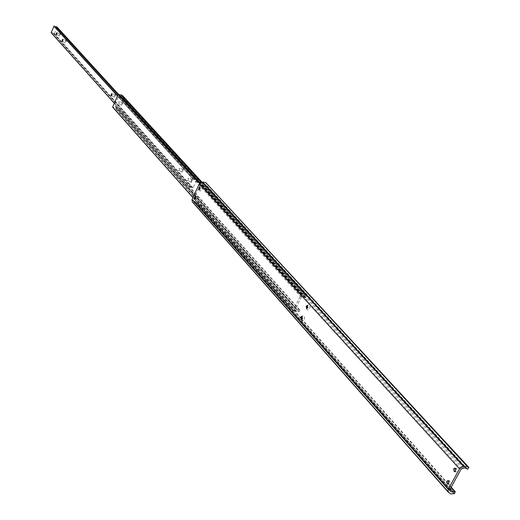 <?xml version="1.0" encoding="UTF-8"?>
<svg xmlns="http://www.w3.org/2000/svg" width="520" height="520" viewBox="0 0 520 520"><rect width="100%" height="100%" fill="white"/><g stroke="black" fill="none" stroke-linecap="round" stroke-linejoin="round"><path stroke-width="0.39" stroke-dasharray="2.6 1.95" d="M114.647 95.446L115.46 94.685L115.505 96.395L114.692 97.156L114.647 95.446M119.203 103.291L119.158 101.556L118.333 102.323L118.378 104.059L119.203 103.291M121.882 103.434L122.707 102.667L122.759 104.403L121.934 105.17L121.882 103.434M59.475 34.535L60.19 33.806L60.184 35.321L59.468 36.049L59.475 34.535M65.436 41.113L66.157 40.385L66.157 41.912L65.429 42.647L65.436 41.113M179.517 170.157L179.394 168.188L178.458 168.981L178.581 170.95L179.517 170.157M182.273 170.105L183.209 169.312L183.333 171.275L182.397 172.068L182.273 170.105M188.481 180.096L188.344 178.087L187.395 178.886L187.531 180.895L188.481 180.096M191.243 180.011L192.198 179.212L192.335 181.214L191.38 182.013L191.243 180.011M189.098 186.81L192.797 178.834L193.356 179.498L196.625 179.868L192.978 187.883L191.529 187.609L191.185 186.921L189.105 186.901L114.276 103.188M57.109 27.105L54.366 33.624L53.151 33.345L52.839 32.754L51.142 32.676M193.083 178.886L54.88 26.923M306.722 308.399L306.82 308.945C307.541 310.466 308.458 310.382 309.582 308.685C310.394 305.428 309.784 304.278 307.736 305.221L307.392 305.656M307.534 305.597L308.159 307.899L306.82 308.516M301.334 319.221L301.438 319.767C302.159 321.269 303.069 321.185 304.174 319.507C304.986 316.251 304.375 315.094 302.334 316.03L301.997 316.466M302.133 316.413L302.757 318.714L301.431 319.332M194.928 199.147L195.136 200.167L195.812 200.609L197.125 199.316C197.847 196.833 197.503 195.826 196.099 196.287L195.559 196.924M195.5 196.8L195.93 198.66L194.811 199.219M199.381 189.579L200.103 191.035L201.597 189.735C202.319 187.258 201.975 186.251 200.558 186.713L200.025 187.343M199.966 187.226L200.389 189.085L199.264 189.644M448.793 481.143L449.696 480.799L450.346 483.632L449.144 484.38L448.396 483.73M455.591 468.735L456.501 468.41L457.138 471.231L455.916 471.985L455.169 471.341M192.25 201.728L193.479 202.806L197.405 203.469L197.853 202.007L194.688 201.74L193.459 200.661L193.381 199.862L200.746 184.054L202.956 183.385L204.49 183.606L205.946 184.678L206.811 183.326M453.596 493.428L196.664 203.261M454.512 493.597L197.405 203.469M451.197 487.162L301.847 319.059M301.334 318.481L197.853 202.007M467.636 469.209L205.946 184.678M206.284 183.17L205.673 182.507M467.994 467.246L206.069 183.112M293.833 310.798L295.834 310.765L296.108 311.565L297.063 311.805L299.195 311.545L299.962 310.011L296.92 309.901L295.757 308.418L301.308 297.239L304.779 296.913L305.065 297.648L305.994 297.889L306.761 296.342L305.338 295.178L302.198 295.126L301.918 294.515L301.08 294.463L293.144 310.609L293.833 310.798L113.191 107.296L114.816 107.374L115.076 108.049L115.869 108.297L117.591 108.192L118.138 106.964L115.655 106.717L114.627 105.43L118.573 96.499L121.388 96.408L122.427 97.273L122.974 96.038M112.665 107.133L113.191 107.296M296.108 311.565L115.076 108.049M297.063 311.805L115.869 108.297M299.195 311.545L117.591 108.192M299.962 310.011L118.138 106.964M299.033 309.777L117.37 106.724M296.647 309.186L115.401 106.112M302.686 297.043L119.684 96.408M305.065 297.648L121.66 97.026M305.994 297.889L122.427 97.273M306.761 296.342L201.838 181.994M305.338 295.178L201.552 182.019M304.375 294.931L201.039 182.156M301.918 294.515L199.921 182.904M119.684 95.102L118.937 94.283M117.462 95.986L192.797 178.834M54.366 33.624L192.978 187.883M57.102 27.177L196.638 180.005M54.216 33.696L192.797 187.974M53.151 33.345L191.529 187.609M53.086 33.267L191.451 187.519M51.331 32.682L189.364 186.914M51.22 32.702L189.234 186.947M114.263 103.227L189.137 186.921M117.513 95.869L192.914 178.769M117.533 95.823L193.011 178.802M117.975 94.822L195.175 179.498M118.02 94.718L195.306 179.472M118.313 94.133L196.58 179.842M449.189 492.622L193.089 202.248M449.215 492.629L193.147 202.293L449.235 492.648M451.003 487.513L301.6 319.254M301.32 318.942L197.359 201.87M450.365 488.676L196.235 201.975M451.094 491.498L194.519 201.487M449.696 490.224L193.758 200.85M449.852 489.619L193.381 199.862M461.123 469.066L200.746 184.054M462.585 468.221L201.844 183.489M464.016 467.961L202.956 183.385M465.628 467.825L204.678 183.885M467.031 469.092L205.446 184.535M293.202 310.642L192.92 197.6L293.144 310.609M293.137 310.459L192.946 197.535M295.964 309.017L114.835 105.937M295.757 308.418L114.627 105.43M301.308 297.239L118.573 96.499M302.003 296.868L119.119 96.226M301.288 294.353L199.719 183.144M301.08 294.463L199.602 183.306M115.46 94.685L111.943 93.574M122.707 102.667L119.158 101.556M60.19 33.806L56.927 32.721M66.157 40.385L62.868 39.293M183.209 169.312L179.394 168.188M192.198 179.212L188.344 178.087M53.105 33.319L191.477 187.577M52.839 32.754L191.185 186.921M114.257 103.24L189.105 186.901M117.54 95.81L193.056 178.828M54.359 26.624L193.356 179.498M118.326 94.127L196.625 179.868M191.38 182.013L187.531 180.895M182.397 172.068L178.581 170.95M65.429 42.647L62.14 41.561M59.468 36.049L56.206 34.964M121.934 105.17L118.378 104.059M114.692 97.156L111.169 96.044M306.56 308.048L306.82 308.945M301.171 318.87L301.438 319.767M194.721 199.036L195.052 199.966M199.18 189.462L199.498 190.392M447.493 484.075L449.144 484.38M454.266 471.666L455.916 471.985M301.125 319.339L301.697 319.481M194.519 199.251L195.039 199.394M306.514 308.522L307.086 308.672M198.978 189.677L199.492 189.826M449.02 492.583L193.479 202.806M451.276 491.79L194.688 201.74M449.741 489.873L194.331 201.208M449.846 490.607L193.459 200.661M465.926 468.052L204.49 183.606M465.459 467.76L204.88 184.191M199.739 187.044L200.252 187.194M307.268 305.442L307.84 305.591M195.267 196.625L195.786 196.768M301.867 316.264L302.439 316.401M454.851 468.084L456.501 468.41M448.045 480.487L449.696 480.799M199.791 187.33L200.558 186.713M195.332 196.905L196.099 196.287M301.691 316.706L302.334 316.03M307.093 305.89L307.736 305.221M295.834 310.765L114.816 107.374M296.92 309.901L115.655 106.717M295.783 308.906L114.68 105.84M304.779 296.913L121.388 96.408M302.198 295.126L119.191 94.802"/><path stroke-width="0.78" d="M111.982 95.284L111.943 93.574L111.13 94.335L111.169 96.044L111.982 95.284M56.92 34.236L56.927 32.721L56.212 33.456L56.206 34.964L56.92 34.236M62.861 40.827L62.868 39.293L62.14 40.027L62.14 41.561L62.861 40.827M114.263 103.227L51.116 32.663L54.113 26.104M54.88 26.923L55.971 26.676L57.109 27.105M307.392 305.656L306.722 308.399M306.82 308.516L306.767 306.365L307.534 305.597M301.997 316.466L301.334 319.221M301.431 319.332L301.379 317.168L302.133 316.413M195.559 196.924L194.928 199.147M194.811 199.219L194.896 197.503L195.5 196.8M200.025 187.343L199.381 189.579M199.264 189.644L199.355 187.935L199.966 187.226M448.396 483.73L448.793 481.143M448.695 483.321L447.493 484.075L446.843 481.24L448.045 480.487L448.695 483.321M455.169 471.341L455.591 468.735M455.488 470.906L454.266 471.666L453.622 468.845L454.851 468.084L455.488 470.906M302.185 318.578L301.125 319.339L300.807 317.025L301.867 316.264L302.185 318.578M195.41 198.517L194.519 199.251L194.383 197.359L195.267 196.625L195.41 198.517M307.587 307.749L306.514 308.522L306.195 306.221L307.268 305.442L307.587 307.749M199.875 188.936L198.978 189.677L198.835 187.792L199.739 187.044L199.875 188.936M455.26 491.731L451.276 491.79L449.846 490.607L449.852 489.619L461.123 469.066L464.016 467.961L465.926 468.052L467.636 469.209L468.904 467.422L467.994 467.246L205.673 182.507L202.494 182.065L199.4 183.664L192.042 199.478L192.25 201.728L448.188 492.076L450.749 493.922L454.512 493.597L455.26 491.731L451.197 487.162M467.565 466.538L462.651 466.382L459.882 468.124L448.195 489.313L448.188 492.076M301.847 319.059L301.334 318.481M468.904 467.422L206.284 183.17M199.921 182.904L118.937 94.283L118.248 94.198L112.619 107.107L192.92 197.6L112.619 107.107M201.838 181.994L122.974 96.038L120.959 94.757L119.684 95.102M201.552 182.019L121.752 95.004M201.039 182.156L120.959 94.757M53.866 26.052L117.462 95.986M51.103 32.585L114.276 103.188M53.97 26.006L117.513 95.869M54.048 26.032L117.533 95.823M55.868 26.696L117.975 94.822M55.971 26.676L118.02 94.718M57.044 27.034L118.313 94.133M459.466 468.748L199.4 183.664M463.587 466.375L202.494 182.065M448.195 489.313L192.042 199.478M454.649 491.615L451.003 487.513M453.213 491.887L450.365 488.676M450.203 490.796L449.696 490.224M466.135 468.377L465.628 467.825M463.691 466.362L202.572 182.058M192.946 197.535L112.606 106.984M199.719 183.144L118.41 94.12M199.602 183.306L118.248 94.198M51.116 32.663L114.257 103.24M54.087 26.059L117.54 95.81M57.083 27.06L118.326 94.127M449.618 493.259L449.02 492.583M450.892 491.173L449.741 489.873M466.356 468.728L465.459 467.76"/></g></svg>
